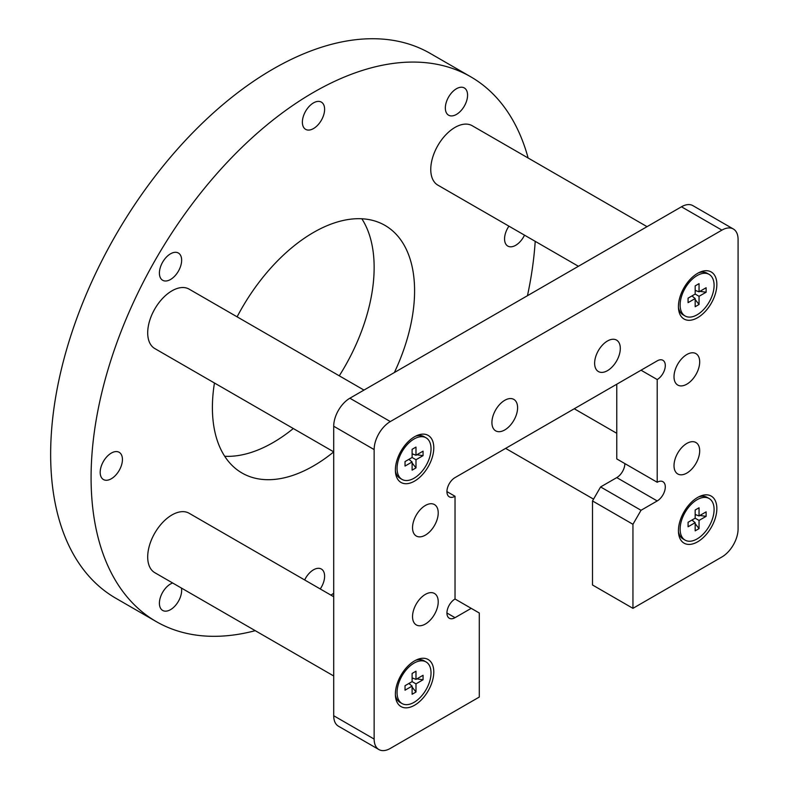 <?xml version="1.0" encoding="UTF-8"?>
<svg xmlns="http://www.w3.org/2000/svg" width="789" height="789" viewBox="0 0 789 789"><rect width="100%" height="100%" fill="white"/><g stroke="black" fill="none" stroke-linecap="round" stroke-linejoin="round"><path stroke-width="1.18" d="M607.471 370.652A18.157 10.484 120 0 0 619.335 354.646A18.157 10.484 120 0 0 616.544 340.098A18.157 10.484 120 0 0 607.471 340.996A18.157 10.484 120 0 0 595.606 357.003A18.157 10.484 120 0 0 598.387 371.55A18.157 10.484 120 0 0 607.471 370.652M686.844 384.164A18.157 10.484 120 0 0 698.709 368.167A18.157 10.484 120 0 0 695.928 353.62A18.157 10.484 120 0 0 686.844 354.517A18.157 10.484 120 0 0 674.989 370.514A18.157 10.484 120 0 0 677.771 385.071A18.157 10.484 120 0 0 686.844 384.164M425.379 535.12A18.157 10.484 120 0 0 437.244 519.123A18.157 10.484 120 0 0 434.463 504.575A18.157 10.484 120 0 0 425.379 505.473A18.157 10.484 120 0 0 413.515 521.47A18.157 10.484 120 0 0 416.306 536.027A18.157 10.484 120 0 0 425.379 535.12M425.379 624.03A18.157 10.484 120 0 0 437.244 608.023A18.157 10.484 120 0 0 434.463 593.476A18.157 10.484 120 0 0 425.379 594.373A18.157 10.484 120 0 0 413.515 610.38A18.157 10.484 120 0 0 416.306 624.927A18.157 10.484 120 0 0 425.379 624.03M686.844 473.075A18.157 10.484 120 0 0 698.709 457.068A18.157 10.484 120 0 0 695.928 442.521A18.157 10.484 120 0 0 686.844 443.418A18.157 10.484 120 0 0 674.989 459.425A18.157 10.484 120 0 0 677.771 473.972A18.157 10.484 120 0 0 686.844 473.075M504.763 429.946A18.157 10.484 120 0 0 516.617 413.949A18.157 10.484 120 0 0 513.836 399.402A18.157 10.484 120 0 0 504.763 400.299A18.157 10.484 120 0 0 492.898 416.296A18.157 10.484 120 0 0 495.679 430.853A18.157 10.484 120 0 0 504.763 429.946M697.644 541.806A27.161 15.681 120 0 0 716.816 509.921A27.161 15.681 120 0 0 700.011 496.251A27.161 15.681 120 0 0 697.644 497.445A27.161 15.681 120 0 0 678.579 533.364A27.161 15.681 120 0 0 697.644 541.806M414.58 705.228A27.161 15.681 120 0 0 433.753 673.342A27.161 15.681 120 0 0 416.947 659.673A27.161 15.681 120 0 0 414.58 660.866A27.161 15.681 120 0 0 395.526 696.786A27.161 15.681 120 0 0 414.58 705.228M414.58 481.103A27.161 15.681 120 0 0 433.753 449.217A27.161 15.681 120 0 0 416.947 435.548A27.161 15.681 120 0 0 414.58 436.741A27.161 15.681 120 0 0 395.526 472.66A27.161 15.681 120 0 0 414.58 481.103M697.644 317.681A27.161 15.681 120 0 0 716.816 285.796A27.161 15.681 120 0 0 700.011 272.126A27.161 15.681 120 0 0 697.644 273.319A27.161 15.681 120 0 0 678.579 309.239A27.161 15.681 120 0 0 697.644 317.681M390.318 421.563A22.871 13.206 120 0 0 374.144 449.582L374.144 739.076A22.871 13.206 120 0 0 378.888 749.55A22.871 13.206 120 0 0 390.318 748.416L479.288 697.052L479.288 613.004L471.201 608.339L455.026 617.679A11.44 6.608 -60 0 1 449.306 618.241A11.44 6.608 -60 0 1 447.55 609.078A11.44 6.608 -60 0 1 455.026 598.999L455.026 496.271A11.44 6.608 -60 0 1 449.306 496.843A11.44 6.608 -60 0 1 447.55 487.681A11.44 6.608 -60 0 1 455.026 477.601L657.207 360.869A11.44 6.608 -60 0 1 662.928 360.307A11.44 6.608 -60 0 1 664.683 369.469A11.44 6.608 -60 0 1 657.207 379.548L657.207 482.266A11.44 6.608 -60 0 1 662.928 481.704A11.44 6.608 -60 0 1 664.683 490.866A11.44 6.608 -60 0 1 657.207 500.946L641.033 510.286L632.946 524.29L632.946 608.339L721.905 556.975A22.871 13.206 120 0 0 738.08 528.965L738.08 239.471A22.871 13.206 120 0 0 733.346 228.997A22.871 13.206 120 0 0 721.905 230.132L390.318 421.563L349.882 398.218A22.871 13.206 120 0 0 333.708 426.238L333.708 715.731A22.871 13.206 120 0 0 338.451 726.205L378.888 749.55M733.346 228.997L692.91 205.653A22.871 13.206 120 0 0 681.469 206.787L349.882 398.218M624.858 463.597A11.44 6.608 -60 0 1 616.771 477.601L600.597 486.941L592.509 500.946L592.509 584.994L632.946 608.339M616.771 384.213L616.771 458.922L657.207 482.266M471.201 608.339L455.026 598.999M455.026 496.271L446.939 491.606M657.207 379.548L641.033 370.209M641.033 510.286L600.597 486.941M632.946 524.29L592.509 500.946M170.523 253.811A15.731 9.083 -60 0 1 178.393 253.032A15.731 9.083 -60 0 1 180.799 265.637A15.731 9.083 -60 0 1 170.523 279.493A15.731 9.083 -60 0 1 162.662 280.273A15.731 9.083 -60 0 1 160.256 267.668A15.731 9.083 -60 0 1 170.523 253.811M181.44 588.061A15.731 9.083 -60 0 1 170.523 609.66A15.731 9.083 -60 0 1 162.662 610.439A15.731 9.083 -60 0 1 160.256 597.835A15.731 9.083 -60 0 1 170.523 583.978A15.731 9.083 -60 0 1 172.653 582.992M524.507 235.161A15.731 9.083 -60 0 1 515.681 245.31A15.731 9.083 -60 0 1 507.81 246.089A15.731 9.083 -60 0 1 508.925 226.167M304.662 579.964A15.731 9.083 -60 0 1 313.489 569.816A15.731 9.083 -60 0 1 321.36 569.037A15.731 9.083 -60 0 1 320.245 588.959M313.489 102.895A15.731 9.083 -60 0 1 321.36 102.116A15.731 9.083 -60 0 1 323.766 114.711A15.731 9.083 -60 0 1 313.489 128.568A15.731 9.083 -60 0 1 305.629 129.347A15.731 9.083 -60 0 1 303.223 116.752A15.731 9.083 -60 0 1 313.489 102.895M361.835 218.77A142.967 82.539 -60 0 1 339.27 375.82M293.311 428.526A142.967 82.539 -60 0 1 273.053 442.58A142.967 82.539 -60 0 1 224.707 456.279M237.104 316.833A142.967 82.539 -60 0 1 313.489 232.469A142.967 82.539 -60 0 1 384.973 225.388A142.967 82.539 -60 0 1 394.372 372.536M333.708 451.9A142.967 82.539 -60 0 1 313.489 465.924A142.967 82.539 -60 0 1 242.006 473.005A142.967 82.539 -60 0 1 214.45 382.99M111.308 453.083A15.731 9.083 -60 0 1 119.169 452.304A15.731 9.083 -60 0 1 121.585 464.908A15.731 9.083 -60 0 1 111.308 478.765A15.731 9.083 -60 0 1 103.448 479.544A15.731 9.083 -60 0 1 101.031 466.94A15.731 9.083 -60 0 1 111.308 453.083M456.456 88.733A15.731 9.083 -60 0 1 464.317 87.954A15.731 9.083 -60 0 1 466.733 100.558A15.731 9.083 -60 0 1 456.456 114.415A15.731 9.083 -60 0 1 448.596 115.194A15.731 9.083 -60 0 1 446.189 102.59A15.731 9.083 -60 0 1 456.456 88.733M255.242 630.677A314.525 181.588 -60 0 1 156.232 621.584L115.796 598.24A314.525 181.588 -60 0 1 67.578 346.203A314.525 181.588 -60 0 1 273.053 69.037A314.525 181.588 -60 0 1 430.321 53.465L470.757 76.809A314.525 181.588 -60 0 1 528.127 158.007M156.232 621.584A314.525 181.588 -60 0 1 108.014 369.548A314.525 181.588 -60 0 1 313.489 92.382A314.525 181.588 -60 0 1 470.757 76.809M535.208 241.335A314.525 181.588 -60 0 1 527.466 295.697M333.708 593.269A314.525 181.588 -60 0 1 330.946 595.143M578.416 266.278L437.865 185.139A34.312 19.814 -60 0 1 432.609 157.642A34.312 19.814 -60 0 1 455.026 127.404A34.312 19.814 -60 0 1 472.177 125.707L647.039 226.66M678.461 307.611A24.015 13.867 120 0 0 683.077 314.821L685.099 315.985A24.015 13.867 120 0 0 697.111 314.801A24.015 13.867 120 0 0 712.802 293.636A24.015 13.867 120 0 0 709.114 274.385A24.015 13.867 120 0 0 697.111 275.578A24.015 13.867 120 0 0 681.42 296.743A24.015 13.867 120 0 0 685.099 315.985M706.125 292.226L699.044 296.309L699.044 304.485L695.168 306.724L695.168 298.548L688.087 302.641L688.087 298.153L695.168 294.07L695.168 285.894L699.044 283.655L699.044 291.831L706.125 287.738L706.125 292.226L699.892 291.338M699.044 291.831L695.168 290.332M696.559 290.865L695.168 290.668M695.168 294.07L699.044 296.309M695.168 298.548L691.933 295.934M709.114 274.385L707.092 273.221A24.015 13.867 120 0 0 698.541 272.826M699.044 304.485L695.168 299.524M693.087 296.871L692.219 295.767M678.461 531.737A24.015 13.867 120 0 0 683.077 538.946L685.099 540.12A24.015 13.867 120 0 0 697.111 538.926A24.015 13.867 120 0 0 712.802 517.762A24.015 13.867 120 0 0 709.114 498.51A24.015 13.867 120 0 0 697.111 499.703A24.015 13.867 120 0 0 681.42 520.868A24.015 13.867 120 0 0 685.099 540.12M706.125 516.351L699.044 520.434L699.044 528.61L695.168 530.849L695.168 522.673L688.087 526.766L688.087 522.279L695.168 518.195L695.168 510.019L699.044 507.781L699.044 515.957L706.125 511.864L706.125 516.351L699.892 515.464M699.044 515.957L695.168 514.458M696.559 514.99L695.168 514.793M695.168 518.195L699.044 520.434M695.168 522.673L691.933 520.059M709.114 498.51L707.092 497.346A24.015 13.867 120 0 0 698.541 496.952M699.044 528.61L695.168 523.649M693.087 520.996L692.219 519.892M395.397 471.033A24.015 13.867 120 0 0 400.013 478.242L402.035 479.416A24.015 13.867 120 0 0 414.047 478.223A24.015 13.867 120 0 0 429.739 457.058A24.015 13.867 120 0 0 426.06 437.806A24.015 13.867 120 0 0 414.047 439A24.015 13.867 120 0 0 398.356 460.165A24.015 13.867 120 0 0 402.035 479.416M423.062 455.647L415.99 459.731L415.99 467.907L412.105 470.145L412.105 461.969L405.033 466.062L405.033 461.575L412.105 457.492L412.105 449.316L415.99 447.077L415.99 455.253L423.062 451.16L423.062 455.647L416.829 454.76M415.99 455.253L412.105 453.754M413.495 454.286L412.105 454.089M412.105 457.492L415.99 459.731M412.105 461.969L408.87 459.356M426.06 437.806L424.038 436.642A24.015 13.867 120 0 0 415.478 436.248M415.99 467.907L412.105 462.946M410.033 460.293L409.166 459.188M395.397 695.158A24.015 13.867 120 0 0 400.013 702.368L402.035 703.541A24.015 13.867 120 0 0 414.047 702.348A24.015 13.867 120 0 0 429.739 681.183A24.015 13.867 120 0 0 426.06 661.941A24.015 13.867 120 0 0 414.047 663.125A24.015 13.867 120 0 0 398.356 684.29A24.015 13.867 120 0 0 402.035 703.541M423.062 679.773L415.99 683.856L415.99 692.032L412.105 694.271L412.105 686.095L405.033 690.188L405.033 685.7L412.105 681.617L412.105 673.441L415.99 671.202L415.99 679.378L423.062 675.285L423.062 679.773L416.829 678.885M415.99 679.378L412.105 677.879M413.495 678.412L412.105 678.215M412.105 681.617L415.99 683.856M412.105 686.095L408.87 683.481M426.06 661.941L424.038 660.768A24.015 13.867 120 0 0 415.478 660.373M415.99 692.032L412.105 687.071M410.033 684.418L409.166 683.313M333.708 451.85L154.802 348.56A34.312 19.814 -60 0 1 149.545 321.064A34.312 19.814 -60 0 1 171.963 290.825A34.312 19.814 -60 0 1 189.113 289.129L363.976 390.082M333.708 675.976L154.802 572.686A34.312 19.814 -60 0 1 149.545 545.189A34.312 19.814 -60 0 1 171.963 514.951A34.312 19.814 -60 0 1 189.113 513.254L333.708 596.731M374.144 449.582L333.708 426.238M374.144 739.076L333.708 715.731M455.026 617.679L446.939 613.004M657.207 500.946L616.771 477.601M721.905 230.132L681.469 206.787M593.545 499.141L505.621 448.379M616.771 433.309L574.254 408.761"/></g></svg>
